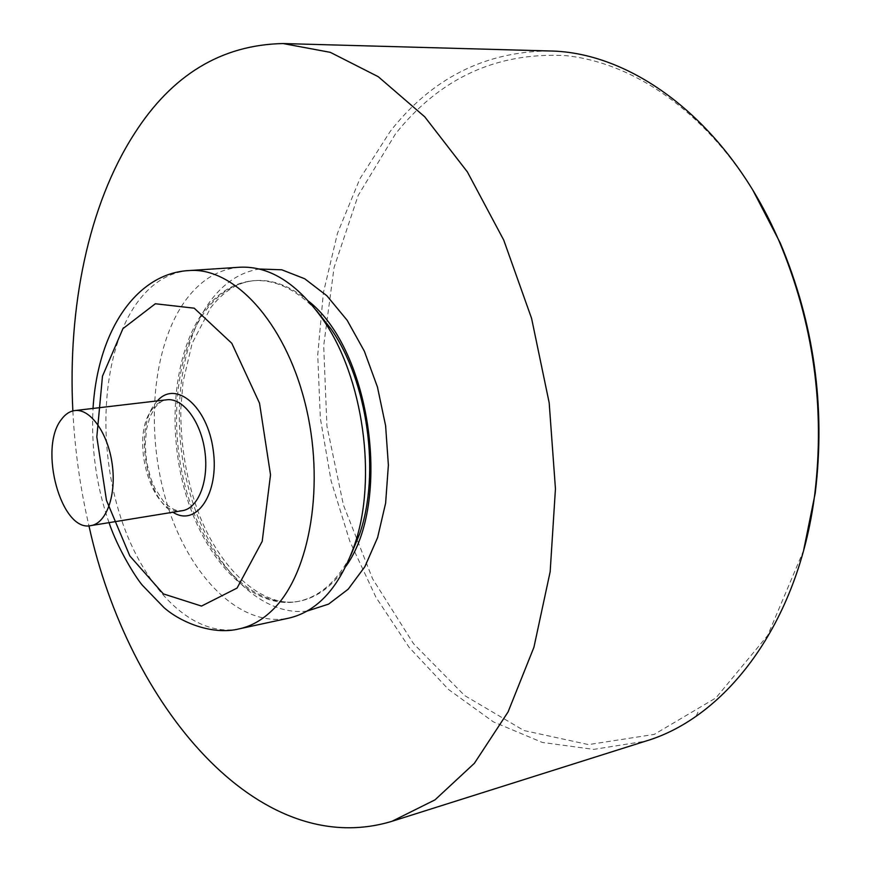 <?xml version="1.0" encoding="UTF-8"?>
<svg xmlns="http://www.w3.org/2000/svg" width="871" height="871" viewBox="0 0 871 871"><rect width="100%" height="100%" fill="white"/><g stroke="black" fill="none" stroke-linecap="round" stroke-linejoin="round"><path stroke-width="0.65" stroke-dasharray="4.36 3.27" d="M307.147 611.05C259.765 616.94 211.446 565.736 190.803 496.187C170.03 426.627 177.64 344.339 211.239 299.885C224.653 282.378 240.646 272.079 259.253 269.019M316.347 310.392C295.683 288.922 274.485 279.047 252.753 280.767C234.19 282.727 218.262 292.384 204.946 309.738C173.133 351.742 166.219 430.601 186.557 496.59C206.732 562.59 253.309 609.82 297.664 601.534C319.036 597.223 336.718 581.904 350.686 555.578M239.667 267.234C218.795 269.052 200.972 279.809 186.187 299.504C151.815 345.972 144.836 432.452 167.265 504.538C189.508 576.624 240.44 628.154 288.802 618.138M72.848 410.927C74.819 449.697 80.186 487.978 88.94 525.79M753.23 190.869C703.278 109.964 632.313 62.472 565.617 55.624C496.71 51.999 440.018 78.063 395.543 133.807L358.155 195.474L334.072 267.517L323.685 345.722L326.93 426.148L343.435 505.06L372.603 578.812L413.464 643.615L464.613 695.537L523.95 730.529L588.513 744.607L654.219 734.405L715.918 697.911L767.678 635.449L803.595 550.505M548.861 50.954C484.624 51.661 431.787 78.423 390.328 131.249L359.865 178.816L337.469 233.308L323.402 292.678L317.719 354.954L320.354 418.309L331.132 480.988L349.794 541.239L375.967 597.299L409.13 647.371L448.598 689.538L493.422 721.885L542.35 742.44L593.739 749.387L645.52 741.177M696.147 716.18L698.183 711.651M308.955 301.508C290.86 286.069 272.656 279.112 254.321 280.625C235.758 282.596 219.808 292.253 206.492 309.586C174.646 351.579 167.722 430.405 188.06 496.361C208.245 562.328 254.833 609.515 299.221 601.24C317.262 597.658 332.864 585.965 346.016 566.161M239.351 628.818C191.674 638.661 141.309 585.769 119.077 512.224C96.659 438.679 103.072 350.632 136.66 303.337C151.108 283.293 168.615 272.362 189.181 270.554M157.368 400.889L155.615 402.957C134.352 427.857 145.294 497.101 172.959 512.235M152.871 408.423C128.483 436.327 151.554 517.929 182.333 510.7L176.922 510.482L173.884 509.47L167.112 505.049L163.498 501.413L154.766 488.032L150.639 478.027L146.568 461.706L145.174 444.754L146.524 429.153L150.15 416.338L155.201 407.312C159.741 402.152 163.606 399.647 166.797 399.789C161.516 400.464 156.867 403.349 152.871 408.423M297.664 601.534L299.221 601.24C266.482 608.404 223.869 575.589 200.145 517.047C186.884 482.741 180.449 446.703 180.841 408.956L182.986 382.206L192.164 343.316L210.738 307.637C223.803 290.958 238.338 281.964 254.321 280.625L252.753 280.767M109.027 522.654C96.343 486.356 91.02 448.282 93.034 408.434"/><path stroke-width="1.31" d="M259.253 269.019L281.758 269.792L304.687 278.742L326.897 295.781L347.17 320.299L364.361 351.22L377.437 386.996L385.603 425.69L388.379 465.136L385.624 503.133L377.6 537.592L364.84 566.738L348.171 589.21L328.585 604.115L307.147 611.05M350.686 555.578L359.658 533.858C380.616 473.389 367.704 381.204 330.936 328.824L316.347 310.392M239.351 628.818L288.802 618.138C317.752 611.398 339.668 587.01 354.53 544.985C377.513 478.734 363.261 376.914 322.956 319.526C297.12 283.195 269.357 265.764 239.667 267.234L189.181 270.554C233.363 266.885 284.403 321.279 304.861 402.173C325.569 482.904 310.446 572.976 273.069 609.482C262.704 619.76 251.469 626.205 239.351 628.818C212.992 635.569 180.809 622.504 163.988 607.599L142.474 585.356C135.451 577.299 117.574 548.131 109.027 522.654M61.449 419.397C38.15 448.075 61.231 532.714 90.943 525.594C106.425 523.417 116.605 494.859 112.174 463.982C107.96 433.083 90.323 408.412 74.841 410.568C69.724 411.232 65.271 414.171 61.449 419.397M88.94 525.79C128.189 705.107 257.968 861.898 391.983 821.299L434.999 799.861L474.401 763.279L508.076 711.945L533.934 647.262L550.167 571.703L555.448 488.783L549.176 402.783L531.582 318.372L503.732 240.091L467.368 171.903L424.732 116.801L378.254 76.702L330.316 52.347L283.075 43.55C221.484 44.802 171.914 74.862 134.363 133.742C88.2 205.338 67.666 307.779 72.848 410.927M803.595 550.505L815.256 492.953C825.686 406.539 814.015 323.217 780.253 242.998L753.23 190.869M391.983 821.299L645.52 741.177C726.37 717.258 798.369 623.157 814.69 494.804C825.262 407.193 813.427 322.716 779.197 241.376C728.254 122.441 633.184 51.737 548.861 50.954L283.075 43.55M346.016 566.161C392.157 501.946 370.959 350.567 308.955 301.508M237.064 588.077L262.193 541.381L270.522 474.793L259.525 403.197L231.806 343.305L194.211 308.182L155.332 303.761L122.931 328.65L102.473 376.196L96.823 436.926L106.469 500.368L129.833 555.97L163.356 593.891L201.506 606.074L237.064 588.077M172.959 512.235C196.345 527.597 219.612 493.432 213.177 449.839C207.385 406.147 175.637 379.691 157.368 400.889M90.943 525.594L182.333 510.7C198.338 508.414 209.116 480.748 204.837 451.004C200.776 421.237 182.823 397.59 166.797 399.789L74.841 410.568M330.936 328.824L322.956 319.526M359.658 533.858L354.53 544.985M93.034 408.434C97.89 328.661 137.912 272.895 189.181 270.554M780.253 242.998L779.197 241.376M815.256 492.953L814.69 494.804"/></g></svg>
